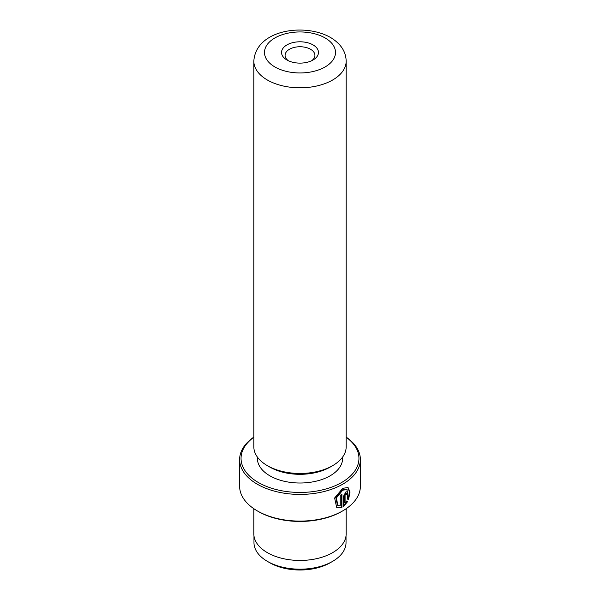 <?xml version="1.0" encoding="UTF-8"?>
<svg xmlns="http://www.w3.org/2000/svg" width="600" height="600" viewBox="0 0 600 600"><rect width="100%" height="100%" fill="white"/><g stroke="black" fill="none" stroke-linecap="round" stroke-linejoin="round"><path stroke-width="0.9" d="M346.028 535.89L346.028 542.61A46.027 26.572 180 0 1 332.543 561.405L330.135 562.793A42.615 24.608 180 0 1 269.865 562.793L267.457 561.405A46.027 26.572 180 0 1 253.972 542.61L253.972 535.89M332.543 561.405A46.027 26.572 180 0 1 267.457 561.405L269.865 562.793M337.92 505.403L337.418 505.118L335.843 497.692L342.225 489.885L347.048 489.577L342.728 490.178L336.353 497.985L337.92 505.403L340.237 505.905L340.237 495.263A60.375 34.852 0 0 0 341.918 494.362L341.918 507.375L336.645 507.308L334.62 497.993L342.728 488.31L348.053 487.522L350.017 492.06L348.517 499.658L347.52 499.08L347.048 489.577M336.39 507.15L341.918 507.375M345.082 503.107L346.5 501.127L347.528 501.72L343.53 506.438L343.53 496.23L345.832 491.97L347.377 491.7L348 493.215A60.375 34.852 180 0 1 346.567 494.257L345.832 493.83L345.082 495.263L345.082 503.107L344.58 502.815L344.58 494.97L345.33 493.537L346.065 493.965M346.567 494.257L345.832 493.83M286.942 60L286.942 60A18.465 10.665 180 0 1 286.942 44.918A18.465 10.665 180 0 1 313.058 44.918A18.465 10.665 180 0 1 313.058 60A18.465 10.665 180 0 1 286.942 60M311.67 60.72A14.918 8.61 0 0 0 314.918 55.358A14.918 8.61 0 0 0 310.545 49.267A14.918 8.61 0 0 0 294.293 47.4A14.918 8.61 0 0 0 285.082 55.358A14.918 8.61 0 0 0 288.33 60.72M253.83 437.243A58.95 34.035 0 0 0 258.315 482.475A58.95 34.035 0 0 0 339.233 483.81A58.95 34.035 0 0 0 346.17 437.243M346.17 437.107A60.375 34.852 180 0 1 360.375 459.57A60.375 34.852 180 0 1 323.1 491.768A60.375 34.852 180 0 1 257.31 484.215A60.375 34.852 180 0 1 239.625 459.57A60.375 34.852 180 0 1 253.83 437.107M342.69 510.893L341.685 511.47A58.95 34.035 180 0 1 258.315 511.47L257.31 510.893A60.375 34.852 0 0 0 342.69 510.893A60.375 34.852 0 0 0 360.375 486.24L360.375 459.57M346.17 446.805A46.17 26.655 180 0 1 332.647 465.653A46.17 26.655 180 0 1 267.353 465.653L267.353 465.653A46.17 26.655 180 0 1 253.83 446.805L253.83 61.155A46.17 26.655 180 0 0 267.353 80.002A46.17 26.655 180 0 0 317.67 85.785A46.17 26.655 180 0 0 346.17 61.155L346.17 446.805M332.647 465.653L330.135 467.107A42.615 24.608 180 0 1 269.865 467.107L267.353 465.653L269.865 467.107M342.615 457.058L342.615 458.408A42.615 24.608 180 0 1 316.305 481.14A42.615 24.608 180 0 1 269.865 475.808A42.615 24.608 180 0 1 257.385 458.408L257.385 457.058M346.17 508.702L346.17 533.798A46.17 26.655 180 0 1 317.67 558.42A46.17 26.655 180 0 1 267.353 552.645A46.17 26.655 180 0 1 253.83 533.798L253.83 508.702M258.315 511.47L257.31 510.893A60.375 34.852 0 0 1 239.625 486.24L239.625 459.57M343.028 506.153L347.017 501.428L345.998 500.842M347.017 501.428L347.528 501.72M345.855 493.455L346.358 493.748A59.662 34.447 0 0 0 347.49 492.923L348 493.215M348.007 499.365L349.515 492.037L347.82 487.41M341.415 507.082L341.415 494.64M274.89 66.953A35.513 20.505 0 0 0 325.11 66.953A35.513 20.505 0 0 0 325.11 37.957A35.513 20.505 0 0 0 274.89 37.957A35.513 20.505 0 0 0 274.89 66.953M344.58 494.97L345.082 495.263M346.17 61.155C345.938 51.51 340.695 43.605 330.435 37.432C304.68 22.718 255.757 29.67 253.83 61.155"/></g></svg>
